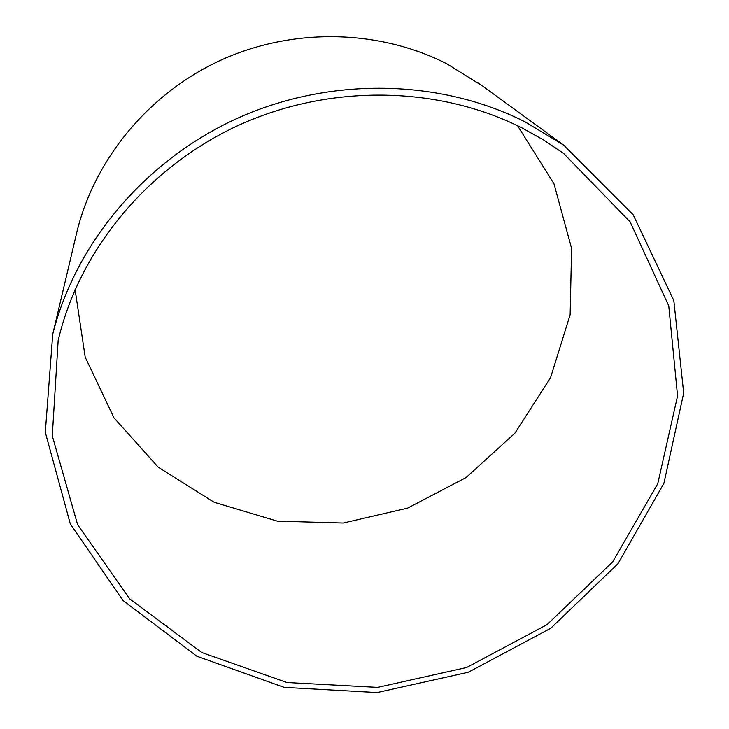 <?xml version="1.0" encoding="UTF-8"?>
<svg xmlns="http://www.w3.org/2000/svg" width="729" height="729" viewBox="0 0 729 729"><rect width="100%" height="100%" fill="white"/><g stroke="black" fill="none" stroke-linecap="round" stroke-linejoin="round"><path stroke-width="1.09" d="M517.572 125.743L553.922 183.626L571.591 248.379L570.142 314.709L550.541 377.731L514.893 433.181L466.077 477.55L407.566 508.131L343.25 523.021L277.312 521.135L214.153 502.272L158.239 467.198L113.943 417.799L85.193 357.155L75.087 289.55M75.843 236.424L77.21 230.637C95.353 158.075 149.481 92.683 221.525 59.86C293.687 27.31 379.362 29.461 446.895 63.833L482.398 85.913M525.144 121.889L563.635 145.089L633.136 214.709L673.824 300.539L683.693 393.059L663.909 483.327L617.955 563.754L550.787 628.243L468.319 672.238L377.084 692.55L284.119 687.338L196.876 656.228L123.083 600.596L70.321 523.96L45.307 432.315L52.725 334.228C75.351 243.623 144.697 160.38 237.408 118.271C330.246 76.472 440.179 78.896 525.144 121.889M521.973 127.912L543.424 139.868L563.608 153.409L630.157 221.944L668.757 305.843L677.569 395.975L657.74 483.774L612.624 561.968L547.005 624.68L466.578 667.518L377.64 687.383L286.998 682.517L201.842 652.555L129.616 598.819L77.62 524.689L52.288 435.878L58.156 340.525C79.106 250.849 146.675 167.88 237.891 125.616C329.235 83.644 437.974 85.539 521.973 127.912M563.635 145.089L477.604 82.413M52.725 334.228L77.21 230.637"/></g></svg>
